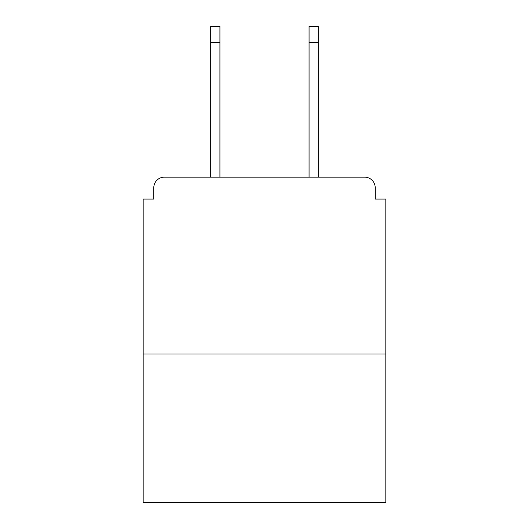 <?xml version="1.0" encoding="UTF-8"?>
<svg xmlns="http://www.w3.org/2000/svg" width="529" height="529" viewBox="0 0 529 529"><rect width="100%" height="100%" fill="white"/><g stroke="black" fill="none" stroke-linecap="round" stroke-linejoin="round"><path stroke-width="0.79" d="M375.213 199.063L375.213 187.742L375.213 199.063L385.826 199.063L385.826 502.55L143.174 502.55L143.174 199.063L153.787 199.063L153.787 187.742L153.787 199.063M385.826 353.987L143.174 353.987M375.213 187.742A10.613 10.613 0 0 0 364.6 177.136L164.4 177.136A10.613 10.613 0 0 0 153.787 187.742M364.6 177.136L319.681 177.136M209.319 177.136L164.4 177.136M219.932 42.366L210.734 42.366L210.734 26.45L219.932 26.45L219.932 177.136M210.734 42.366L210.734 177.136M318.266 26.45L318.266 42.366L309.068 42.366L309.068 26.45L318.266 26.45M309.068 177.136L309.068 42.366M318.266 177.136L318.266 42.366"/></g></svg>
